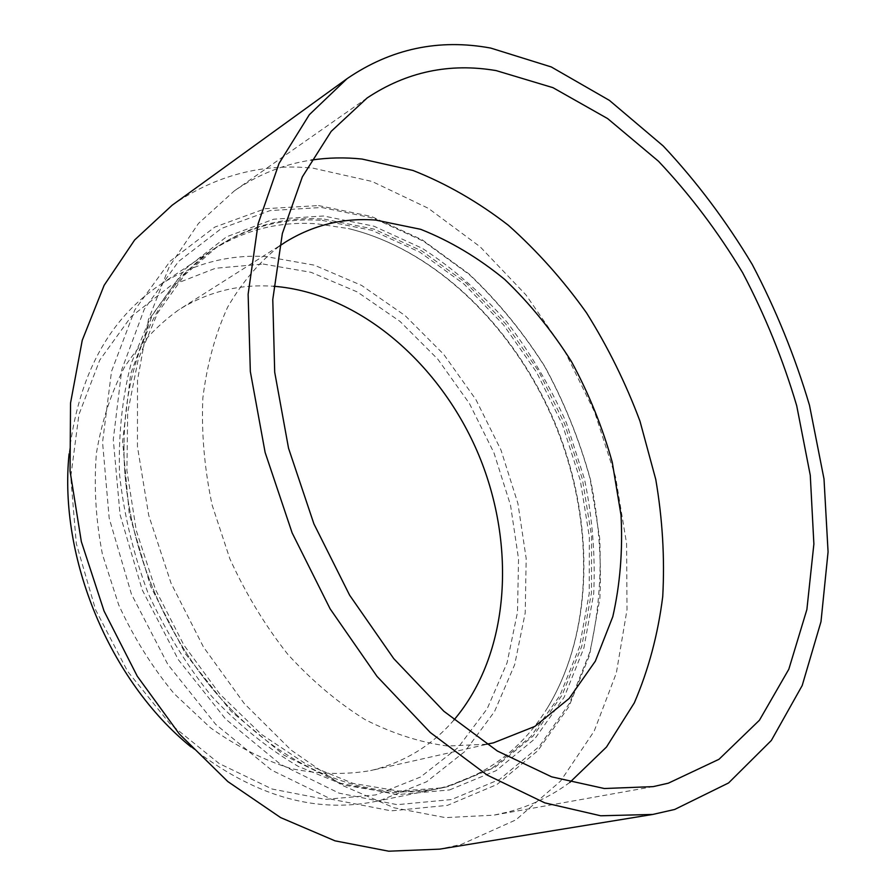 <?xml version="1.0" encoding="UTF-8"?>
<svg xmlns="http://www.w3.org/2000/svg" width="896" height="896" viewBox="0 0 896 896"><rect width="100%" height="100%" fill="white"/><g stroke="black" fill="none" stroke-linecap="round" stroke-linejoin="round"><path stroke-width="0.67" stroke-dasharray="4.48 3.36" d="M440.205 788.155C486.405 775.701 522.166 748.91 547.49 707.806C594.653 630.146 594.653 519.064 555.24 423.573C515.368 328.272 436.632 249.917 348.331 228.547L316.882 223.81C278.667 221.077 243.118 230.261 210.258 251.373L177.341 279.798L150.405 317.632L130.995 363.854C122.114 398.317 118.306 435.187 119.549 474.454C123.883 514.36 133.347 553.818 147.952 592.838C165.301 630.706 186.592 665.258 211.814 696.472C238.762 725.066 267.59 748.373 298.278 766.394L344.725 785.243L390.544 792.837L433.922 789.566L440.205 788.155M321.709 207.491L373.52 218.176L423.371 241.158L469.459 274.725C497.874 301.672 522.939 332.248 544.622 366.453C564.099 402.17 579.253 439.611 590.094 478.778L599.67 538.003C601.541 577.606 598.214 615.776 589.691 652.501L569.52 703.282L539.302 746.435L499.621 779.386L451.618 799.546L397.197 804.675L339.035 793.139L280.538 764.344L225.613 719.062L178.293 659.624L142.206 589.848L120.064 514.662L113.277 439.488L121.8 369.533L144.312 309.165L178.472 261.531L221.435 228.458L270.144 210.571L321.709 207.491M263.155 264.04L311.114 272.339L357.325 291.962L400.042 321.44L437.808 359.184L469.437 403.536L493.942 452.794L510.53 505.221L518.549 558.992L517.496 612.203L507.069 662.827L487.2 708.702L458.114 747.544L420.526 777.022L375.648 794.942L325.349 799.378L272.126 789.029L219.106 763.504L169.736 723.565L127.546 671.25L95.626 609.851L76.294 543.547L70.739 476.952L78.938 414.534L99.736 360.136L131.152 316.602L170.654 285.723L215.533 268.251L263.155 264.04M190.87 746.816C252.683 795.346 313.902 813.624 374.517 801.651L380.755 800.262L426.586 781.771L464.912 751.464L494.502 711.626L514.685 664.653L525.213 612.864L526.176 558.466L517.922 503.518L500.954 449.971L475.922 399.627L443.654 354.267L405.115 315.616L361.525 285.365L314.328 265.16L265.306 256.48C227.539 254.498 192.36 263.984 159.79 284.939C108.539 319.458 78.31 375.738 69.093 453.79M453.981 719.958C431.827 745.651 404.04 762.53 370.619 770.594L370.496 770.616C345.106 774.928 318.651 774.256 291.133 768.611C263.469 759.998 236.544 746.368 210.381 727.731L174.093 693.638C152.085 666.971 133.616 637.392 118.698 604.89L102.435 554.389C95.76 519.848 93.755 486.136 96.41 453.253C101.674 421.568 111.026 392.896 124.443 367.226C139.877 343.762 158.077 324.554 179.054 309.613C206.506 292.678 236.085 284.782 267.792 285.947L273.75 286.261M486.606 744.218L447.698 746.032C420.437 742.515 392.907 733.701 365.086 719.6C337.635 702.475 311.808 680.658 287.627 654.125C264.936 625.274 245.683 593.499 229.858 558.79L212.128 505.053C204.411 468.406 201.32 432.723 202.854 397.981C206.998 364.526 215.264 334.242 227.651 307.126C242.066 282.33 259.381 261.957 279.574 246.008M172.11 205.251C215.443 175.336 262.438 162.982 313.085 168.19L372.03 181.451L428.389 208.342L480.211 246.848L525.974 294.941L564.435 350.594L594.574 411.88L615.541 476.829L626.584 543.446L627.021 609.627L616.336 673.042L594.182 731.136L560.571 781.088L515.939 819.851L461.451 844.357L439.69 849.139M569.834 782.387C551.645 795.872 531.306 805.683 508.827 811.81L493.774 815.17L445.402 817.622L394.139 807.811L341.958 785.243L291.155 750.131L244.171 703.438L203.426 646.957L171.058 583.229L148.725 515.334L137.446 446.611L137.502 380.363L148.445 319.592L169.266 266.694L198.475 223.44L234.338 190.882C258.182 174.474 283.808 164.214 311.226 160.104M324.262 219.139L373.957 229.107L421.87 250.97L466.234 283.091L505.557 323.758L538.664 371.213L564.57 423.685L582.434 479.36L591.584 536.368L591.483 592.738L581.728 646.374L562.184 694.994L533.008 736.187L494.805 767.469L448.739 786.419L442.445 787.83L399.011 791.09L353.102 783.406L306.522 764.4L261.352 734.306L219.755 693.997L183.859 645.042L155.557 589.669L136.282 530.544L126.907 470.579L127.68 412.664L138.219 359.408L157.606 312.995L184.554 275.038L217.504 246.546C250.398 225.434 285.981 216.294 324.262 219.139M322.269 220.405L371.941 230.328L419.832 252.123L464.173 284.189L503.474 324.789L536.547 372.176L562.419 424.57L580.261 480.178L589.378 537.107L589.243 593.421L579.466 646.99L559.899 695.554L530.712 736.702L492.498 767.95L446.432 786.89L440.138 788.301C377.843 801.55 300.507 777.034 237.742 715.915C167.518 649.118 121.867 539.258 124.062 442.366C125.026 354.76 162.21 282.666 215.544 247.856C248.427 226.733 284.01 217.582 322.269 220.405M449.512 789.958L496.104 770.672L534.71 738.942L564.166 697.222L583.878 648.021L593.69 593.79C595.493 555.923 592.435 517.72 584.506 479.203L566.44 422.946C550.357 386.658 530.488 352.99 506.834 321.955C481.298 292.925 453.107 268.386 422.285 248.315L373.834 226.162L323.568 215.992L273.638 219.218L226.554 236.802L185.125 269.035L152.253 315.291L130.682 373.755L122.606 441.381L129.259 513.957L150.662 586.522L185.472 653.878L231.09 711.334L284.066 755.205L340.547 783.238L396.794 794.651L449.512 789.958M547.49 707.806C594.25 630.963 594.418 519.501 554.826 423.741C514.886 328.138 435.781 249.626 348.331 228.547M318.562 205.576L371.526 216.507L422.218 239.837L468.888 273.806C497.616 301.011 522.906 331.867 544.757 366.352C564.357 402.36 579.6 440.115 590.464 479.595C598.64 519.523 601.765 559.182 599.861 598.55L589.568 655.077L568.893 706.63L537.858 750.68L496.966 784.504L447.474 805.358L391.216 810.858L331.408 799.266L271.622 770.157L215.768 724.427L167.854 664.474L131.432 594.126L109.2 518.269L102.558 442.288L111.518 371.37L134.814 309.893L170.206 261.117L214.782 227.102L265.306 208.69L318.562 205.576M285.365 242.133L179.054 309.613M367.091 98L234.338 190.882M653.262 786.61L493.774 815.17M210.258 251.373L159.79 284.939M433.922 789.566L374.517 801.651M493.45 742.851L370.619 770.594M237.742 715.915C167.664 649.331 121.811 539.011 124.062 442.366M217.504 246.546L215.544 247.856M442.445 787.83L440.138 788.301"/><path stroke-width="1.34" d="M279.574 246.008L285.365 242.133C313.219 224.997 343.347 217.65 375.76 220.08L420.65 229.309C450.251 241.035 478.285 257.757 504.762 279.474C529.894 303.554 552.126 330.926 571.469 361.592C588.874 393.635 602.47 427.19 612.259 462.269L621.029 515.178C622.866 550.458 620.133 584.293 612.797 616.683L595.347 661.147L569.162 698.477L534.834 726.421L493.45 742.851L486.606 744.218M490.762 48.082L551.286 66.954L609.414 100.386L663.23 145.992C696.55 181.518 726.23 221.032 752.27 264.51C775.958 309.613 795.032 356.552 809.502 405.328L824.006 478.968L828.072 551.891L820.994 621.667L802.189 685.552L771.355 740.443L728.582 782.947L674.688 809.458L652.781 814.442L600.69 815.774L544.779 802.861L487.144 775.051L430.293 732.514L377.014 676.39L330.109 608.821L292.141 532.907L265.126 452.458L250.331 371.549L248.136 294.179L258.093 223.877L279.048 163.419L309.344 114.677L347.021 78.702C390.936 48.698 438.85 38.494 490.762 48.082M311.226 160.104C327.992 157.595 344.915 157.237 362.029 159.051L413.022 170.475C446.466 183.714 478.262 201.992 508.413 225.31C537.23 251.014 563.27 280.19 586.51 312.838C607.914 346.998 625.733 383.096 639.968 421.142L655.76 479.416C662.514 518.918 664.832 557.95 662.738 596.512C658 634.334 648.536 669.771 634.334 702.834L606.48 747.04L569.834 782.387M668.338 783.182L653.262 786.61L604.296 788.514L551.678 776.854L497.414 751.05L443.89 711.278L393.736 658.627L349.608 595.179L313.902 523.869L288.546 448.258L274.702 372.221L272.776 299.533L282.352 233.542L302.344 176.87L331.195 131.354L367.091 98C406.538 71.77 449.579 62.653 496.205 70.616L552.944 87.662L607.645 118.597L658.448 161.213C689.942 194.566 718.021 231.75 742.672 272.776C765.083 315.358 783.104 359.699 796.723 405.787L810.275 475.317L813.882 544.018L806.882 609.538L788.816 669.245L759.45 720.216L719.006 759.282L668.338 783.182M652.781 814.442L439.69 849.139L388.718 851.2L335.014 840.84L280.605 817.578L227.853 781.592L179.245 733.869L137.256 676.189L104.059 611.072L81.334 541.61L70.067 471.162L70.538 403.043L82.253 340.267L104.149 285.298L134.691 239.915L172.11 205.251L347.021 78.702M69.093 453.79C58.43 557.614 109.76 681.128 190.87 746.816M273.75 286.261C359.822 293.093 441.011 364.403 478.89 455.302C516.6 546.28 509.858 654.125 453.981 719.958"/></g></svg>
